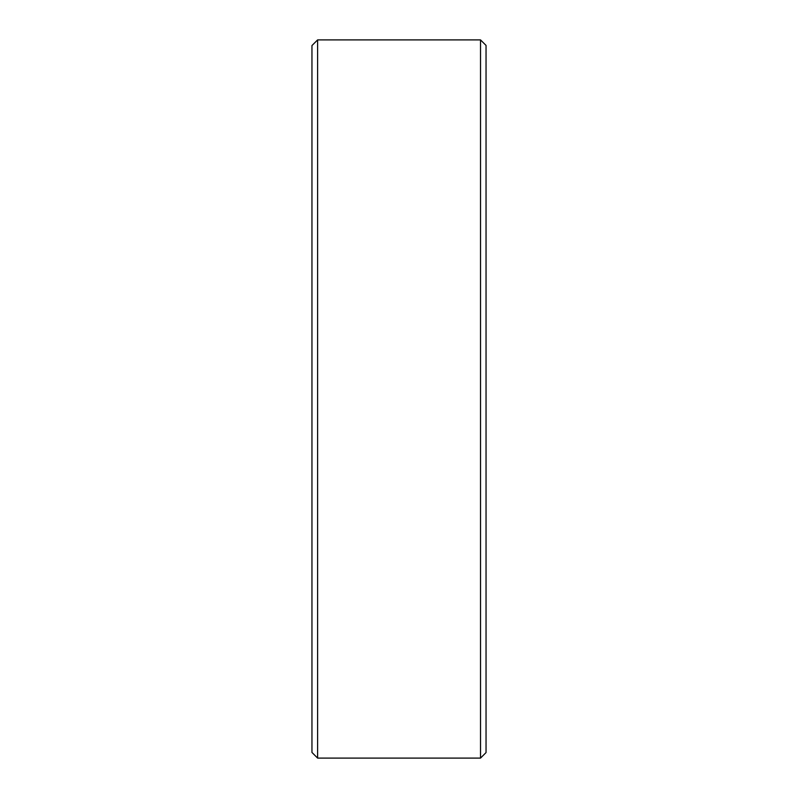 <?xml version="1.0" encoding="UTF-8"?>
<svg xmlns="http://www.w3.org/2000/svg" width="798" height="798" viewBox="0 0 798 798"><rect width="100%" height="100%" fill="white"/><g stroke="black" fill="none" stroke-linecap="round" stroke-linejoin="round"><path stroke-width="1.2" d="M486.042 399L486.042 752.584L486.042 45.416L480.526 39.9L480.526 758.1L486.042 752.584M317.614 758.1L311.958 752.444L311.958 45.556L317.614 39.9L317.614 758.1L480.526 758.1M317.614 39.9L480.526 39.9"/></g></svg>
